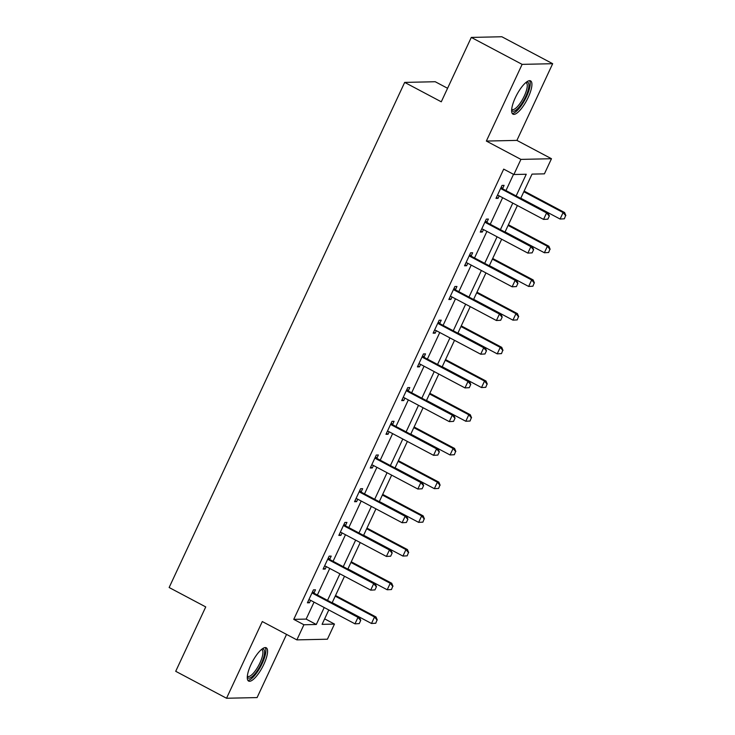 <?xml version="1.0" encoding="UTF-8"?>
<svg xmlns="http://www.w3.org/2000/svg" width="735" height="735" viewBox="0 0 735 735"><rect width="100%" height="100%" fill="white"/><g stroke="black" fill="none" stroke-linecap="round" stroke-linejoin="round"><path stroke-width="1.1" d="M263.865 664.284A18.834 5.705 117.9 0 0 266.254 647.792A18.834 5.705 117.9 0 0 250.984 664.569A18.834 5.705 117.9 0 0 248.605 681.069A18.834 5.705 117.9 0 0 263.865 664.284M528.217 97.378A18.834 5.705 117.9 0 0 530.606 80.887A18.834 5.705 117.9 0 0 515.345 97.663A18.834 5.705 117.9 0 0 512.957 114.164A18.834 5.705 117.9 0 0 528.217 97.378M324.64 618.87L334.462 624.079L327.415 639.211L296.866 639.882L303.913 624.759L316.298 624.484L324.208 607.523M447.578 88.283L435.23 81.732L404.682 82.403L169.142 587.513L205.736 606.917L175.711 671.303L226.536 698.25L257.085 697.579L286.549 634.406M404.682 82.403L441.276 101.807L471.291 37.421L501.84 36.75L552.674 63.697L522.126 64.368L486.359 141.065L520.922 159.394L551.471 158.723L544.414 173.846L532.03 174.112L520.72 198.386M486.359 141.065L516.907 140.394L552.674 63.697M516.907 140.394L551.471 158.723M471.291 37.421L522.126 64.368M516.126 195.951L526.251 174.241L513.866 174.517L503.705 169.124L293.752 619.366L306.137 619.091L314.047 602.14M317.373 595.001L329.758 568.431M333.084 561.292L345.478 534.731M348.803 527.592L361.188 501.031M364.523 493.892L376.908 467.322M380.234 460.183L392.619 433.622M395.954 426.484L408.338 399.923M411.664 392.784L424.058 366.214M427.384 359.075L439.769 332.514M443.104 325.375L455.489 298.805M458.815 291.666L471.199 265.105M474.534 257.967L486.919 231.406M490.245 224.267L502.639 197.697M505.965 190.558L513.526 174.333M502.602 188.564L504.1 185.367L502.033 185.413L495.987 198.376L498.054 198.331L499.194 195.877M486.892 222.264L488.38 219.067L486.313 219.113L480.267 232.076L482.335 232.03L483.483 229.577M471.172 255.973L472.66 252.776L470.602 252.822L464.557 265.785L466.615 265.739L467.763 263.286M455.461 289.673L456.95 286.475L454.882 286.521L448.837 299.485L450.904 299.439L452.043 296.986M439.741 323.372L441.23 320.184L439.172 320.23L433.126 333.185L435.184 333.148L436.333 330.686M424.021 357.081L425.519 353.884L423.452 353.93L417.406 366.894L419.474 366.848L420.613 364.395M408.311 390.781L409.799 387.584L407.732 387.63L401.687 400.593L403.754 400.547L404.902 398.094M392.591 424.49L394.079 421.293L392.021 421.339L385.976 434.302L388.043 434.256L389.183 431.794M376.88 458.19L378.369 454.993L376.302 455.038L370.256 468.002L372.323 467.956L373.472 465.503M361.161 491.89L362.649 488.692L360.591 488.738L354.546 501.702L356.604 501.656L357.752 499.203M345.441 525.599L346.938 522.401L344.871 522.447L338.826 535.411L340.893 535.365L342.032 532.912M329.73 559.298L331.219 556.101L329.151 556.147L323.106 569.111L325.173 569.065L326.322 566.611M314.01 592.998L315.499 589.81L313.441 589.856L307.395 602.81L309.463 602.774L310.602 600.311M296.866 639.882L262.303 621.553L226.536 698.25M293.752 619.366L303.913 624.759M513.866 174.517L520.922 159.394M328.793 609.958L322.077 624.355L334.462 624.079M517.385 205.524L505 232.085M501.674 239.224L489.28 265.785M485.954 272.924L473.57 299.494M470.235 306.633L457.85 333.194M454.524 340.333L442.139 366.894M438.804 374.032L426.419 400.603M423.094 407.741L410.7 434.302M407.374 441.441L394.989 468.011M391.654 475.15L379.269 501.711M375.943 508.85L363.559 535.411M360.223 542.549L347.839 569.12M344.513 576.258L332.119 602.819M327.534 600.385L339.928 573.824M343.254 566.685L355.639 540.124M358.965 532.985L371.359 506.415M374.685 499.276L387.069 472.715M390.404 465.577L402.789 439.015M406.115 431.877L418.5 405.307M421.835 398.168L434.22 371.607M437.546 364.468L449.939 337.898M453.265 330.759L465.65 304.198M468.985 297.059L481.37 270.498M484.696 263.36L497.08 236.789M500.416 229.651L512.8 203.09M306.137 619.091L316.298 624.484M496.41 197.458L498.054 198.331M480.699 231.167L482.335 232.03M464.979 264.866L466.615 265.739M449.269 298.575L450.904 299.439M433.549 332.275L435.184 333.148M417.829 365.975L419.474 366.848M402.118 399.684L403.754 400.547M386.399 433.384L388.043 434.256M370.688 467.083L372.323 467.956M354.968 500.792L356.604 501.656M339.248 534.492L340.893 535.365M323.538 568.201L325.173 569.065M307.818 601.901L309.463 602.774M547.841 219.168L549.348 215.925L547.841 219.168L543.569 219.407L498.844 195.694A2.416 2.269 -91.3 0 0 498.183 195.464L497.402 195.335M500.737 188.197L501.298 188.776A2.416 2.269 -91.3 0 0 501.867 189.207L546.592 212.92L548.08 212.893L549.348 215.925M501.224 187.14L502.786 188.748A2.416 2.269 -91.3 0 0 503.356 189.18L548.08 212.893M547.593 219.168L543.569 219.407L546.592 212.92L549.1 215.934M564.351 218.8L565.61 215.566L564.351 218.8L560.088 219.039L563.102 212.562L523.816 191.725M565.61 215.566L563.102 212.562L564.59 212.525L524.129 191.072M520.793 198.211L560.088 219.039L564.103 218.809M565.858 215.566L564.59 212.525M526.37 82.155A16.299 4.934 -62.1 0 1 527.537 92.077A16.299 4.934 -62.1 0 1 517.054 109.23A16.299 4.934 -62.1 0 1 511.643 109.947M511.707 109.175A15.095 4.566 117.9 0 0 512.065 109.451A15.095 4.566 117.9 0 0 516.264 107.76A15.095 4.566 117.9 0 0 525.332 93.621A15.095 4.566 117.9 0 0 526.205 82.789A15.095 4.566 117.9 0 0 525.773 82.642M512.194 113.401A18.715 5.669 117.9 0 0 516.595 111.086A18.715 5.669 117.9 0 0 527.344 94.742A18.715 5.669 117.9 0 0 529.54 80.675M262.018 649.06A16.299 4.934 -62.1 0 1 261.375 663.439A16.299 4.934 -62.1 0 1 247.291 676.852M247.355 676.081A15.095 4.566 117.9 0 0 247.713 676.356A15.095 4.566 117.9 0 0 259.942 662.915A15.095 4.566 117.9 0 0 261.853 649.694A15.095 4.566 117.9 0 0 261.421 649.547M247.842 680.307A18.715 5.669 117.9 0 0 262.202 663.42A18.715 5.669 117.9 0 0 265.188 647.581M532.122 252.868L533.628 249.624L532.122 252.868L527.859 253.106L483.125 229.393A2.416 2.269 -91.3 0 0 482.463 229.164L481.691 229.035M485.017 221.897L485.578 222.484A2.416 2.269 -91.3 0 0 486.147 222.907L530.881 246.629L532.361 246.592L533.628 249.624M485.513 220.849L487.066 222.448A2.416 2.269 -91.3 0 0 487.636 222.88L532.361 246.592M531.874 252.877L527.859 253.106L530.881 246.629L533.38 249.634M516.402 286.577L517.918 283.333L516.402 286.577L512.139 286.806L467.414 263.093A2.416 2.269 -91.3 0 0 466.753 262.873L465.972 262.744M469.298 255.605L469.867 256.184A2.416 2.269 -91.3 0 0 470.437 256.616L515.162 280.329L516.65 280.292L517.918 283.333M469.794 254.549L471.355 256.157A2.416 2.269 -91.3 0 0 471.925 256.579L516.65 280.292M516.154 286.577L512.139 286.806L515.162 280.329L517.67 283.333M548.632 252.509L549.899 249.275L548.632 252.509L544.369 252.748L547.391 246.262L508.105 225.434M549.899 249.275L547.391 246.262L548.88 246.234L508.409 224.772M505.083 231.911L544.369 252.748L548.383 252.509M550.147 249.266L548.88 246.234M532.921 286.209L534.18 282.975L532.921 286.209L528.649 286.448L531.671 279.971L492.386 259.133M534.18 282.975L531.671 279.971L533.16 279.934L492.689 258.481M489.363 265.62L528.649 286.448L532.673 286.218M534.428 282.966L533.16 279.934M500.691 320.276L502.198 317.033L500.691 320.276L496.419 320.515L451.694 296.802A2.416 2.269 -91.3 0 0 451.033 296.572L450.261 296.444M453.587 289.305L454.147 289.893A2.416 2.269 -91.3 0 0 454.717 290.316L499.442 314.029L500.93 314.001L502.198 317.033M454.074 288.249L455.636 289.856A2.416 2.269 -91.3 0 0 456.205 290.288L500.93 314.001M500.443 320.285L496.419 320.515L499.442 314.029L501.95 317.042M484.971 353.976L486.487 350.742L484.971 353.976L480.708 354.215L435.984 330.502A2.416 2.269 -91.3 0 0 435.313 330.281L434.541 330.153M437.867 323.014L438.437 323.593A2.416 2.269 -91.3 0 0 439.006 324.025L483.731 347.738L485.219 347.701L486.487 350.742M438.363 321.958L439.916 323.556A2.416 2.269 -91.3 0 0 440.486 323.988L485.219 347.701M484.723 353.985L480.708 354.215L483.731 347.738L486.239 350.742M469.261 387.685L470.767 384.442L469.261 387.685L464.989 387.924L420.264 364.202A2.416 2.269 -91.3 0 0 419.602 363.981L418.821 363.853M422.156 356.714L422.717 357.293A2.416 2.269 -91.3 0 0 423.286 357.724L468.011 381.437L469.5 381.41L470.767 384.442M422.643 355.657L424.205 357.265A2.416 2.269 -91.3 0 0 424.775 357.688L469.5 381.41M469.013 387.685L464.989 387.924L468.011 381.437L470.519 384.451M517.201 319.909L518.469 316.675L517.201 319.909L512.938 320.148L515.961 313.67L476.666 292.842M518.469 316.675L515.961 313.67L517.44 313.634L476.978 292.181M473.643 299.32L512.938 320.148L516.953 319.918M518.708 316.675L517.44 313.634M501.481 353.618L502.749 350.384L501.481 353.618L497.218 353.857L500.241 347.37L460.955 326.542M502.749 350.384L500.241 347.37L501.729 347.343L461.258 325.881M457.933 333.019L497.218 353.857L501.233 353.618M502.997 350.375L501.729 347.343M485.771 387.317L487.029 384.083L485.771 387.317L481.508 387.556L484.53 381.079L445.235 360.242M487.029 384.083L484.53 381.079L486.01 381.042L445.548 359.59M442.213 366.728L481.508 387.556L485.523 387.327M487.277 384.074L486.01 381.042M470.051 421.026L471.319 417.783L470.051 421.026L465.788 421.256L468.811 414.779L429.525 393.951M471.319 417.783L468.811 414.779L470.299 414.742L429.828 393.289M426.502 400.428L465.788 421.256L469.803 421.026M471.567 417.783L470.299 414.742M454.34 454.726L455.599 451.492L454.34 454.726L450.068 454.965L453.091 448.479L413.805 427.651M455.599 451.492L453.091 448.479L454.579 448.451L414.108 426.989M410.782 434.137L450.068 454.965L454.092 454.735M455.847 451.483L454.579 448.451M438.62 488.426L439.888 485.192L438.62 488.426L434.357 488.665L437.38 482.188L398.085 461.35M439.888 485.192L437.38 482.188L438.859 482.151L398.398 460.698M395.072 467.837L434.357 488.665L438.372 488.435M440.136 485.192L438.859 482.151M422.901 522.135L424.168 518.901L422.901 522.135L418.638 522.374L421.66 515.887L382.375 495.059M424.168 518.901L421.66 515.887L423.149 515.86L382.678 494.398M379.352 501.536L418.638 522.374L422.653 522.135M424.417 518.892L423.149 515.86M407.19 555.835L408.449 552.601L407.19 555.835L402.927 556.073L405.95 549.596L366.655 528.759M408.449 552.601L405.95 549.596L407.429 549.559L366.967 528.107M363.632 535.245L402.927 556.073L406.942 555.844M408.697 552.591L407.429 549.559M391.47 589.534L392.738 586.3L391.47 589.534L387.207 589.773L390.23 583.296L350.944 562.468M392.738 586.3L390.23 583.296L391.718 583.259L351.247 561.806M347.921 568.945L387.207 589.773L391.222 589.543M392.986 586.3L391.718 583.259M453.541 421.385L455.048 418.142L453.541 421.385L449.278 421.624L404.544 397.911A2.416 2.269 -91.3 0 0 403.882 397.681L403.111 397.552M406.437 390.414L406.997 391.002A2.416 2.269 -91.3 0 0 407.567 391.424L452.301 415.146L453.78 415.11L455.048 418.142M406.933 389.357L408.485 390.965A2.416 2.269 -91.3 0 0 409.055 391.397L453.78 415.11M453.293 421.394L449.278 421.624L452.301 415.146L454.8 418.151M437.821 455.084L439.337 451.85L437.821 455.084L433.558 455.323L388.833 431.61A2.416 2.269 -91.3 0 0 388.172 431.39L387.391 431.261M390.717 424.123L391.286 424.701A2.416 2.269 -91.3 0 0 391.856 425.133L436.581 448.846L438.069 448.809L439.337 451.85M391.213 423.066L392.775 424.674A2.416 2.269 -91.3 0 0 393.344 425.096L438.069 448.809M437.573 455.094L433.558 455.323L436.581 448.846L439.089 451.85M422.111 488.793L423.617 485.55L422.111 488.793L417.847 489.032L373.114 465.319A2.416 2.269 -91.3 0 0 372.452 465.09L371.68 464.961M375.006 457.822L375.567 458.401A2.416 2.269 -91.3 0 0 376.136 458.833L420.861 482.546L422.349 482.518L423.617 485.55M375.493 456.766L377.055 458.374A2.416 2.269 -91.3 0 0 377.625 458.805L422.349 482.518M421.862 488.793L417.847 489.032L420.861 482.546L423.369 485.559M406.391 522.493L407.907 519.25L406.391 522.493L402.128 522.732L357.403 499.019A2.416 2.269 -91.3 0 0 356.732 498.789L355.96 498.661M359.286 491.531L359.856 492.11A2.416 2.269 -91.3 0 0 360.426 492.533L405.15 516.255L406.639 516.218L407.907 519.25M359.783 490.475L361.335 492.073A2.416 2.269 -91.3 0 0 361.905 492.505L406.639 516.218M406.143 522.502L402.128 522.732L405.15 516.255L407.659 519.259M390.68 556.202L392.187 552.959L390.68 556.202L386.408 556.441L341.683 532.719A2.416 2.269 -91.3 0 0 341.022 532.498L340.241 532.37M343.576 525.231L344.136 525.81A2.416 2.269 -91.3 0 0 344.706 526.242L389.431 549.955L390.919 549.918L392.187 552.959M344.063 524.174L345.625 525.782A2.416 2.269 -91.3 0 0 346.194 526.205L390.919 549.918M390.432 556.202L386.408 556.441L389.431 549.955L391.939 552.959M374.96 589.902L376.467 586.659L374.96 589.902L370.697 590.141L325.963 566.428A2.416 2.269 -91.3 0 0 325.302 566.198L324.53 566.069M327.856 558.931L328.426 559.519A2.416 2.269 -91.3 0 0 328.986 559.941L373.72 583.654L375.199 583.627L376.467 586.659M328.352 557.874L329.905 559.482A2.416 2.269 -91.3 0 0 330.474 559.914L375.199 583.627M374.712 589.911L370.697 590.141L373.72 583.654L376.228 586.668M359.24 623.602L360.756 620.368L359.24 623.602L354.977 623.84L310.253 600.128A2.416 2.269 -91.3 0 0 309.591 599.907L308.81 599.778M312.136 592.64L312.706 593.218A2.416 2.269 -91.3 0 0 313.275 593.65L358 617.363L359.488 617.326L360.756 620.368M312.632 591.583L314.194 593.182A2.416 2.269 -91.3 0 0 314.764 593.614L359.488 617.326M358.992 623.611L354.977 623.84L358 617.363L360.508 620.368M375.76 623.243L377.018 620.009L375.76 623.243L371.487 623.482L374.51 616.996L335.224 596.168M377.018 620.009L374.51 616.996L375.998 616.968L335.537 595.506M332.202 602.645L371.487 623.482L375.512 623.243M377.266 620L375.998 616.968M501.867 189.207L503.356 189.18M501.298 188.776L502.786 188.748M486.147 222.907L487.636 222.88M485.578 222.484L487.066 222.448M470.437 256.616L471.925 256.579M469.867 256.184L471.355 256.157M454.717 290.316L456.205 290.288M454.147 289.893L455.636 289.856M439.006 324.025L440.486 323.988M438.437 323.593L439.916 323.556M423.286 357.724L424.775 357.688M422.717 357.293L424.205 357.265M407.567 391.424L409.055 391.397M406.997 391.002L408.485 390.965M391.856 425.133L393.344 425.096M391.286 424.701L392.775 424.674M376.136 458.833L377.625 458.805M375.567 458.401L377.055 458.374M360.426 492.533L361.905 492.505M359.856 492.11L361.335 492.073M344.706 526.242L346.194 526.205M344.136 525.81L345.625 525.782M328.986 559.941L330.474 559.914M328.426 559.519L329.905 559.482M313.275 593.65L314.764 593.614M312.706 593.218L314.194 593.182"/></g></svg>
